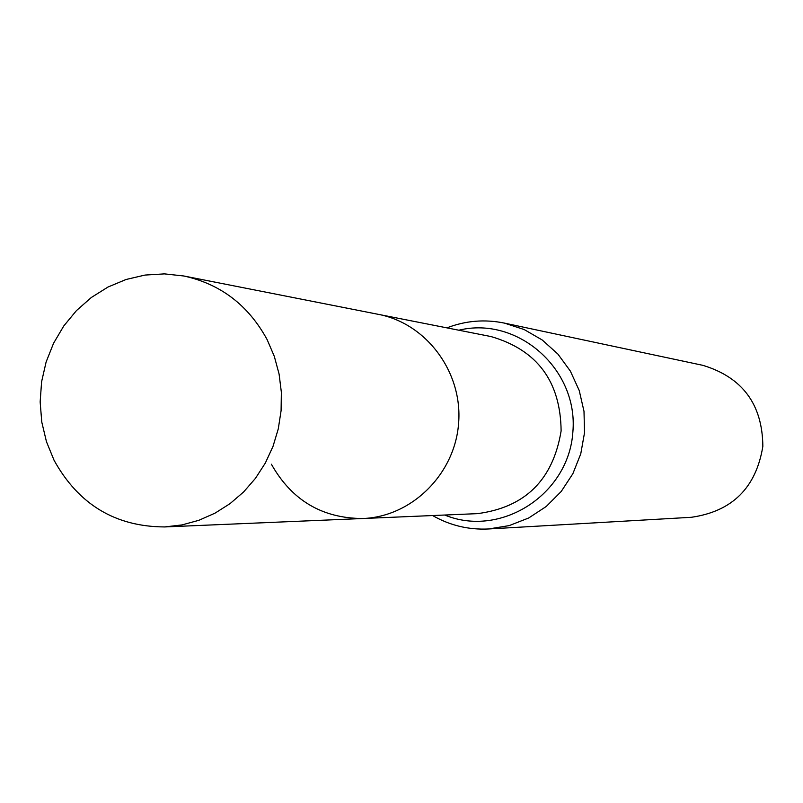 <?xml version="1.0" encoding="UTF-8"?>
<svg xmlns="http://www.w3.org/2000/svg" width="803" height="803" viewBox="0 0 803 803"><rect width="100%" height="100%" fill="white"/><g stroke="black" fill="none" stroke-linecap="round" stroke-linejoin="round"><path stroke-width="1.2" d="M271.394 464.224C291.7 500.269 322.154 518.367 362.775 518.517C411.758 516.821 454.99 474.091 458.623 423.141C462.749 372.231 426.503 323.438 378.333 314.344L183.777 275.981L164.434 273.883L145.022 275.068L126.041 279.494L107.983 287.042L91.311 297.501L76.446 310.6L63.758 325.988L53.56 343.272L46.112 362.012L41.605 381.726L40.15 401.912L41.776 422.077L46.454 441.68L54.052 460.249C78.543 504.485 115.411 526.718 164.645 526.939L181.98 524.921L198.893 520.294L215.033 513.147L230.049 503.632L243.63 491.948L255.474 478.317L265.331 463.04L272.99 446.438L278.28 428.852L281.09 410.664L281.361 392.265L279.083 374.037L274.315 356.371L267.148 339.649C248.418 305.25 220.624 284.021 183.777 275.981M504.374 323.097L524.148 329.531L542.246 340L557.874 354.053L570.381 371.127L579.214 390.479L584.002 411.317L584.524 432.737L580.76 453.836L572.87 473.7L561.207 491.496L546.261 506.472L528.675 517.995L509.202 525.604L488.686 528.966L691.343 517.293C732.256 511.401 756.095 487.742 762.85 446.338C762.448 404.371 742.474 377.38 702.926 365.355L504.374 323.097C484.751 319.082 465.599 320.668 446.91 327.865M362.775 518.517C411.758 516.821 454.99 474.091 458.623 423.141C462.749 372.231 426.503 323.438 378.333 314.344L490.954 336.547C537.177 349.937 560.564 381.405 561.116 430.95C553.066 479.843 525.172 507.406 477.454 513.639L164.645 526.939M444.752 515.024C500.801 538.211 568.936 494.487 572.88 431.853C578.471 369.34 517.754 315.79 458.844 330.214M488.686 528.966C468.681 529.96 449.981 525.493 432.606 515.546"/></g></svg>

